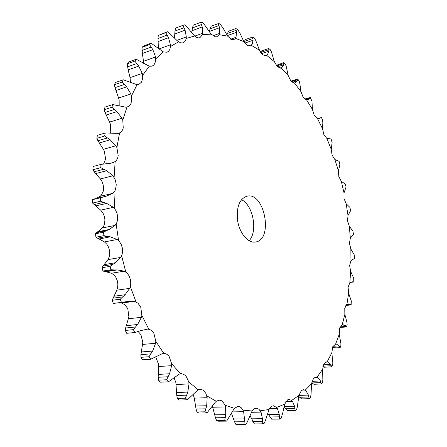 <?xml version="1.0" encoding="UTF-8"?>
<svg xmlns="http://www.w3.org/2000/svg" width="447" height="447" viewBox="0 0 447 447"><rect width="100%" height="100%" fill="white"/><g stroke="black" fill="none" stroke-linecap="round" stroke-linejoin="round"><path stroke-width="0.67" d="M267.675 413.268L271.647 419.169L279.431 419.074L279.246 414.391L277.414 408.558L276.62 407.424L273.301 405.725L271.05 406.591L269.323 408.709L265.294 420.878L264.043 423.555L262.266 423.851L262.445 418.683L261.037 412.128L258.975 409.256L256.165 408.161L253.969 408.921L252.097 410.994L247.303 421.979L245.777 424.589L235.938 424.51L234.546 421.834L244.218 421.739L244.509 418.878L243.621 411.693L242.525 409.329L241.162 407.686L239.581 406.681L238 406.39L234.412 408.329L226.623 421.13L218.605 421.214L216.65 420.616L215.482 417.777L225.238 417.638L225.785 414.643L225.523 406.949L224.819 404.753L222.444 401.378L221.125 400.529L219.17 400.121L216.264 401.289L215.214 402.328L207 412.905L198.926 413.05L196.954 411.966L196.054 409.033L205.871 408.815L206.71 405.747L207.157 397.713L205.843 393.36L203.217 390.164L200.122 389.186L198.105 389.734L187.416 399.78L179.308 400.031L177.37 398.461L176.766 395.511L186.628 395.165L187.779 392.097L189.014 383.923L188.824 381.956L185.689 375.385L181.37 373.563L180.437 373.709L179.13 374.217L168.452 381.805L160.322 382.196L158.478 380.157L158.188 377.279L168.078 376.754L169.553 373.781L171.637 365.685L171.637 363.668L169.072 356.36C167.564 354.426 165.815 353.443 163.825 353.415L162.423 353.611L150.717 359.226L142.587 359.801L140.906 357.321L140.939 354.611L150.823 353.868L152.634 351.079L155.584 343.313L155.796 341.301L153.913 333.44C152.567 331.16 150.868 329.769 148.834 329.26L147.37 329.121L140.727 330.635L134.849 332.518L126.73 333.306L125.272 330.456L125.629 328.014L135.497 327.003L137.62 324.494L141.431 317.309L141.855 315.37L140.755 307.178L137.983 303.195L134.513 301.379L121.612 303.021L117.74 302.982M279.431 419.074L281.074 418.381L282.761 412.933L284.61 404.217L287.656 399.83L289.12 399.434L291.651 400.428L298.887 395.483L301.39 390.522L303.407 389.695L305.189 390.186L311.587 383.716L313.548 378.307L315.995 376.938L317.091 377.106L322.6 369.323L324.014 363.59L327.26 361.601L331.836 352.711L332.724 346.76L335.63 344.061L339.262 334.261L339.642 328.193L342.178 324.857L344.861 314.336L344.754 308.24L346.906 304.346L348.643 293.277L348.079 287.231L349.822 282.856L350.632 271.396L349.627 265.479L350.956 260.685L350.85 248.99L349.442 243.263L350.336 238.122L349.342 226.333L347.548 220.863L348.012 215.443L346.146 203.692L344 198.541L344.022 192.908L341.301 181.337L338.832 176.559L338.413 170.776L334.87 159.518L332.104 155.176L331.233 149.309L326.902 138.497L323.874 134.648L322.55 128.77L317.465 118.55L314.202 115.259L312.431 109.437L306.625 99.966L303.172 97.284L300.948 91.607L294.478 83.03L290.874 81.03L288.214 75.577L281.135 68.067L277.431 66.81L283.621 64.871L281.873 67.67L281.135 68.067M134.513 301.379L127.591 301.507L121.439 302.384L120.249 299.211L125.071 294.741L129.691 288.382L130.334 286.583L130.775 283.085L130.384 279.476L128.926 275.615L126.959 272.983L124.333 271.184L111.487 273.218L102.955 271.038L102.095 267.697L103.022 266.06L112.806 264.434L115.46 262.724L120.813 257.405L122.171 254.22L122.579 250.739L122.271 247.727L121.154 244.302L119.332 241.402L117.209 239.491L104.43 241.922L95.949 237.206L95.446 233.781L96.591 232.652L106.313 230.697L109.163 229.479L115.119 225.377L116.617 223.109L117.444 220.505L117.667 217.002L117.041 213.431L115.628 210.146L113.387 207.33L100.692 210.157L92.574 203.061L92.44 199.669L103.369 196.82M93.965 204.62L103.631 202.402L100.514 201.223L100.374 197.803L106.403 196.11L112.789 193.344L114.259 191.914L115.471 189.724L116.259 184.773L115.371 180.063L112.974 175.76L100.368 178.956L94.161 171.771L92.903 169.743L93.138 166.496L101.016 164.384L100.787 167.659L106.688 170.709L112.974 175.76M101.016 164.384L111.795 163.049L115.142 161.607C116.818 160.272 117.829 158.26 118.187 155.59L116.874 147.538L115.907 145.772L103.397 149.309L97.91 140.744L96.843 138.324L97.424 135.324L105.241 132.994L104.659 136.017L110.18 139.81L115.907 145.772M105.241 132.994L118.204 133.357L119.567 132.943C121.383 132.066 122.607 130.412 123.243 127.976L122.774 120.137L121.992 118.271L109.582 122.087L104.972 112.46L104.134 109.739L105.039 107.062L112.784 104.548L111.89 107.241L116.93 111.616L121.992 118.271M112.784 104.548L125.573 107.179L126.976 107.09L129.401 105.883L131.155 103.291L131.496 95.876L130.91 93.971L118.606 98.016L114.985 87.651L114.41 84.723L115.589 82.438L123.266 79.79L122.092 82.092L126.596 86.869L130.91 93.971M123.266 79.79L137.022 84.701L138.782 84.461L141.565 82.108L142.744 78.024L142.269 73.425L130.071 77.627L128.144 69.849L127.205 63.826L128.602 61.971L136.206 59.233L134.815 61.094L138.738 66.111L142.269 73.425M136.206 59.233L149.27 66.212L152.114 66.156L154.036 64.832L155.617 61.323L155.606 56.981L143.521 61.284L142.369 53.489L141.995 47.365L143.571 45.968L151.103 43.18L149.538 44.577L152.863 49.673L155.606 56.981M151.103 43.18L163.261 51.886L167.055 52.254L168.659 51.198L169.726 49.589L170.346 47.477L170.447 44.817L159.037 48.946M158.389 48.438L158.003 38.503L167.1 35.117L165.736 32.676L167.418 31.737L169.849 33.57L177.314 40.833L180.577 42.839L182.834 42.895L184.471 41.968L185.846 39.744L186.326 36.933L176.833 40.386M174.475 38.101L174.989 31.033L183.991 27.675L182.907 25.345L184.661 24.859L186.857 26.865L194.613 35.972L196.658 37.408L198.362 37.889L199.887 37.699L202.502 34.609L202.798 33.212L194.775 36.118M191.657 32.592L192.489 27.882L201.407 24.579L200.58 22.411L202.362 22.35L204.318 24.468L211.101 34.156L215.594 36.917L216.901 36.743L219.047 34.654L219.471 33.447L212.833 35.81M209.325 31.692L210.101 28.787L218.929 25.574L218.337 23.607L220.108 23.942L223.288 28.463L227.618 36.14L231.831 39.666L233.82 39.643L235.457 38.353L235.988 37.341L236.558 32.329L235.82 28.597L228.64 31.15L227.462 33.441L236.206 30.346M235.82 28.597L237.547 29.295L240.246 33.799L243.838 41.61L247.711 45.784L250.32 46.075L252.052 44.577L253.086 40.275L252.728 37.023L245.615 39.465L244.263 41.487L252.929 38.52M252.728 37.023L254.382 38.04L255.639 40.185L259.489 50.237L262.987 54.947L266.149 55.674L267.418 54.802L268.843 51.243L268.809 48.494L261.758 50.813L260.517 52.204M268.809 48.494L270.368 49.796L271.413 51.869L274.346 61.675L277.431 66.81M237.374 218.728C238.642 232.144 247.839 243.665 255.555 242C273.575 239.905 264.613 191.657 247.046 196.177C239.871 198.608 236.647 206.123 237.374 218.728M196.054 409.033L194.283 398.126L193.177 394.343M176.766 395.511L175.855 382.565L174.095 377.793M158.188 377.279L158.64 364.512L155.668 356.784M140.939 354.611L142.8 342.436L140.934 334.669L138.207 331.613M125.629 328.014L128.887 316.839L127.803 308.748L125.037 304.815L121.612 303.021M120.249 299.211L112.163 300.272L116.812 290.192L117.65 287.304L117.857 284.365L117.337 280.822L116.03 277.587L114.063 274.989L111.487 273.218M103.022 266.06L107.995 259.612L109.157 257.003L109.688 254.203L109.543 250.644L108.56 247.208L106.85 244.241L104.43 241.922M96.591 232.652L102.374 227.981L103.833 225.746L104.671 223.17L104.905 219.712L104.291 216.186L102.883 212.94L100.692 210.157M95.58 198.652L100.128 196.339L101.257 195.294L103.257 191.238L103.592 188.45L103.207 184.935L102.017 181.577L100.368 178.956M103.615 163.937L105.609 159.015L104.313 151.064L103.397 149.309M110.241 133.212L110.761 131.697L110.314 123.942L109.582 122.087M119.193 105.967L119.142 99.91L118.606 98.016M130.451 82.578L130.071 77.627M143.666 63.357L143.521 61.284M249.13 240.67C258.053 231.49 253.147 205.089 241.525 199.725M298.887 395.483L297.367 406.865L296.612 409.491L295.126 410.536L294.646 406.39L292.489 401.339L291.651 400.428M311.587 383.716L311 394.796L310.458 397.333L309.151 398.685L308.441 395.103L306.05 390.874L305.189 390.186M245.777 424.589L243.894 424.449L244.218 421.739M322.6 369.323L322.846 379.939L322.499 382.358L321.376 383.973L320.499 380.973L317.957 377.575L317.091 377.106M226.623 421.13L224.668 420.521L225.238 417.638M212.42 406.256L215.482 417.777M331.836 352.711L332.825 362.735L332.646 364.998L331.713 366.831L330.73 364.422L328.104 361.852L327.26 361.601M207 412.905L205.028 411.81L205.871 408.815M339.262 334.261L340.893 343.581L340.86 345.671L340.128 347.688L339.077 345.861L336.446 344.106L335.63 344.061M187.416 399.78L185.477 398.199L186.628 395.165M344.861 314.336L347.051 322.863L347.14 324.768L346.598 326.925L345.542 325.667L342.955 324.712L342.178 324.857M168.452 381.805L166.608 379.749L168.078 376.754M348.643 293.277L351.303 300.943L351.146 304.904L350.113 304.206L348.358 303.887L346.906 304.346M150.717 359.226L149.035 356.728L150.823 353.868M350.632 271.396L353.678 278.14L353.789 281.962L352.113 281.778L349.822 282.856M134.849 332.518L133.385 329.64L135.497 327.003M350.85 248.99L354.203 254.762L354.56 258.405L350.956 260.685M349.342 226.333L352.923 231.093L353.51 234.524L350.336 238.122M104.425 271.519L114.214 269.943L111.001 269.737L110.141 266.367L112.806 264.434M114.214 269.943L117.298 269.904L124.333 271.184M346.146 203.692L349.884 207.402L350.671 210.593L348.012 215.443M97.412 238.24L107.146 236.34L103.95 235.636L103.436 232.183L106.313 230.697M107.146 236.34L110.253 236.832L117.209 239.491M341.301 181.337L345.123 183.963L346.095 186.874L344.022 192.908M103.631 202.402L106.682 203.402L113.387 207.33M103.386 196.814L93.736 199.083M334.87 159.518L339.111 161.339L339.882 164.792L338.413 170.776M326.902 138.497L331.054 138.922L332.11 142.481L331.233 149.309M317.677 118.623L321.421 117.544L322.455 119.628L322.835 122.668L322.55 128.77M321.08 117.745L318.258 118.729L317.465 118.55M305.1 99.318L310.011 97.96L310.291 97.496L311.95 101.139L312.431 109.437M310.011 97.96L309.62 98.67L307.413 99.955L306.625 99.966M291.416 81.617L297.546 79.812L297.736 79.085L299.054 80.851L299.708 82.695L300.948 91.607M297.546 79.812L297.255 80.79L295.249 82.829L294.478 83.03M294.618 83.013L295.249 82.829M276.57 65.871L283.784 63.625L283.867 62.636L285.315 64.184L286.153 66.162L288.214 75.577M283.784 63.625L283.621 64.871M280.185 68.19L281.873 67.67M167.1 35.117L168.474 37.699L170.447 44.817M264.596 55.713L267.418 54.802M183.991 27.675L185.086 30.178L186.326 36.933M248.035 45.929L252.052 44.577M201.407 24.579L202.228 26.949L202.798 33.212M230.691 39.185L235.988 37.341M218.929 25.574L219.505 27.77L219.471 33.447M250.108 415.783L254.393 423.912L262.266 423.851M284.074 406.798L287.443 410.687L295.126 410.536M231.496 413.458L234.546 421.834M298.736 396.372L301.569 398.903L309.151 398.685M311.71 382.816L313.889 384.275L321.376 383.973M322.896 366.579L324.326 367.233L331.713 366.831M332.272 348.045L340.128 347.688M123.584 302.239L113.348 303.424L112.163 300.272M276.19 65.363L283.867 62.636M158.003 38.503L158.272 35.481L167.418 31.737M174.989 31.033L175.515 28.127L182.907 25.345M244.012 41.923L244.263 41.487M192.489 27.882L193.26 25.138L200.58 22.411M226.864 34.916L227.462 33.441M210.101 28.787L211.09 26.256L218.337 23.607M243.894 424.449L235.938 424.51M224.668 420.521L216.65 420.616M205.028 411.81L196.954 411.966M185.477 398.199L177.37 398.461M166.608 379.749L158.478 380.157M346.598 326.925L339.888 327.495M149.035 356.728L140.906 357.321M351.146 304.904L345.838 305.446M133.385 329.64L125.272 330.456M121.439 302.384L113.348 303.424M106.118 271.698L117.298 269.904M110.141 266.367L102.095 267.697M111.001 269.737L102.955 271.038M99.133 238.994L110.253 236.832M103.436 232.183L95.446 233.781M103.95 235.636L95.949 237.206M95.641 205.916L106.682 203.402M100.514 201.223L92.574 203.061M100.374 197.803L92.44 199.669M95.725 173.565L106.688 170.709M100.787 167.659L92.903 169.743M94.161 171.771L103.754 169.251M99.301 142.962L110.18 139.81M104.659 136.017L96.843 138.324M97.91 140.744L107.425 137.955M106.146 115.024L116.93 111.616M111.89 107.241L104.134 109.739M104.972 112.46L114.41 109.448M115.907 90.473L126.596 86.869M122.092 82.092L114.41 84.723M114.985 87.651L124.339 84.472M310.291 97.496L304.725 99.038M305.815 99.726L309.62 98.67M128.144 69.849L138.738 66.111M134.815 61.094L127.205 63.826M127.496 66.871L136.765 63.569M297.736 79.085L290.93 81.097M292.198 82.276L297.255 80.79M142.369 53.489L152.863 49.673M149.538 44.577L141.995 47.365M142.012 50.444L151.192 47.075M158.082 41.543L168.474 37.699M165.736 32.676L158.272 35.481M261.556 53.623L268.843 51.243M260.662 52.428L268.859 49.74M174.788 33.994L185.086 30.178M244.772 43.108L253.086 40.275M192.037 30.698L202.228 26.949M227.272 35.604L236.558 32.329M209.414 31.424L219.505 27.77M269.904 416.962L279.381 416.827M268.423 414.565L279.246 414.391M276.62 407.424L284.61 404.217M269.317 408.726L277.414 408.558M260.31 410.782L268.932 409.513M242.989 410.145L252.097 410.994M225.009 405.228L234.412 408.329M206.793 395.846L216.264 401.289M188.824 381.956L198.105 389.734M171.637 363.668L180.437 373.709M155.796 341.301L163.825 353.415M141.855 315.37L148.834 329.26M130.334 286.583L135.994 301.854M121.651 255.801L125.786 271.994M116.136 224.025L118.595 240.603M113.957 192.283L114.667 208.715M115.142 161.607L114.114 177.358M119.567 132.943L116.874 147.538M126.976 107.09L122.774 120.137M137.022 84.701L131.496 95.876M149.27 66.212L142.654 75.314M163.261 51.886L155.802 58.803M178.526 41.822L170.463 46.527M194.613 35.972L186.175 38.498M211.101 34.156L202.502 34.609M227.618 36.14L219.047 34.654M243.838 41.61L235.457 38.353M259.489 50.237L251.438 45.382M274.346 61.675L266.736 55.4M285.868 401.518L292.489 401.339M251.41 412.302L261.037 412.128M300.848 391.058L306.05 390.874M232.356 411.905L243.621 411.693M314.096 377.749L317.957 377.575M212.722 407.251L225.523 406.949M325.5 362.003L328.104 361.852M194.283 398.126L207.157 397.713M335.01 344.212L336.446 344.106M176.09 384.509L189.014 383.923M342.603 324.745L342.955 324.712M158.685 366.501L171.637 365.685M142.638 344.413L155.584 343.313M128.507 318.745L141.431 317.309M116.812 290.192L129.691 288.382M107.995 259.612L120.813 257.405M102.374 227.981L115.119 225.377M100.128 196.339L112.789 193.344M109.515 163.513L113.856 162.35M284.096 406.625L294.646 406.39M252.801 421.454L262.383 421.353M251.499 418.822L262.445 418.683M285.577 408.765L294.936 408.569M298.903 395.405L308.441 395.103M233.457 419.018L244.509 418.878M299.619 397.282L308.86 397.003M312.04 381.336L320.499 380.973M214.644 414.827L225.785 414.643M311.889 382.962L321.007 382.582M323.41 364.83L330.73 364.422M195.495 406.027L206.71 405.747M322.985 366.194L331.3 365.735M332.948 346.291L339.077 345.861M176.52 392.527L187.779 392.097M332.479 347.38L339.686 346.878M340.653 326.092L345.542 325.667M158.272 374.407L169.553 373.781M340.15 326.913L346.162 326.399M346.604 304.569L350.113 304.206M141.347 351.957L152.634 351.079M346.067 305.133L350.727 304.653M351.269 281.996L352.823 281.806M126.356 325.673L137.62 324.494M350.554 282.32L353.409 281.973M112.823 298.199L122.657 296.886M113.84 296.255L125.071 294.741M104.291 264.596L115.46 262.724M98.061 231.714L109.163 229.479M353.655 282.012L350.398 282.403M330.517 138.888L329.975 139.017M321.348 117.555L317.471 118.556"/></g></svg>
